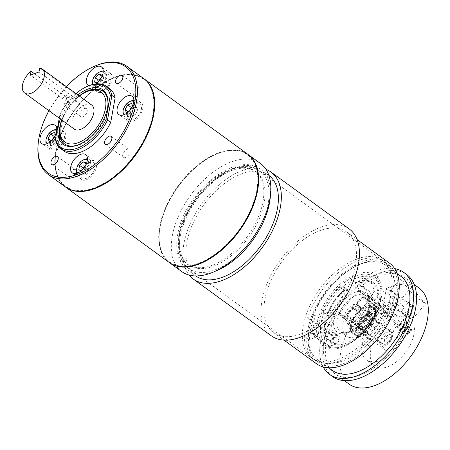 <?xml version="1.0" encoding="UTF-8"?>
<svg xmlns="http://www.w3.org/2000/svg" width="450" height="450" viewBox="0 0 450 450"><rect width="100%" height="100%" fill="white"/><g stroke="black" fill="none" stroke-linecap="round" stroke-linejoin="round"><path stroke-width="0.34" stroke-dasharray="2.25 1.69" d="M363.977 285.069A4.151 2.346 -54 0 0 363.583 286.318A4.151 2.346 -54 0 0 364.168 288.534A4.151 2.346 -54 0 0 364.663 288.759A27.551 15.547 126 0 1 367.931 290.256A27.551 15.547 126 0 1 372.127 298.434A4.151 2.346 -54 0 0 372.763 299.666A4.151 2.346 -54 0 0 375.12 299.509L375.204 299.458A4.151 2.346 -54 0 0 378.366 294.142A35.966 20.301 -54 0 0 372.887 283.449A35.966 20.301 -54 0 0 368.606 281.498A4.151 2.346 -54 0 0 364.022 284.968L359.443 281.773A4.151 2.346 -54 0 0 359.049 283.022A4.151 2.346 -54 0 0 359.634 285.238A4.151 2.346 -54 0 0 360.129 285.463A27.551 15.547 126 0 1 363.397 286.954A27.551 15.547 126 0 1 367.594 295.138A4.151 2.346 -54 0 0 368.229 296.37A4.151 2.346 -54 0 0 370.586 296.207L370.671 296.162A4.151 2.346 -54 0 0 373.826 290.841A35.966 20.301 -54 0 0 368.348 280.148A35.966 20.301 -54 0 0 364.072 278.196A4.151 2.346 -54 0 0 359.488 281.672L359.443 281.773M357.368 329.316A4.151 2.346 -54 0 0 355.191 332.983A4.151 2.346 -54 0 0 355.157 334.091L355.174 334.17A4.151 2.346 -54 0 0 355.787 335.278A4.151 2.346 -54 0 0 359.077 334.451A35.966 20.301 -54 0 0 375.131 312.092A4.151 2.346 -54 0 0 374.873 308.784A4.151 2.346 -54 0 0 373.567 308.554L373.489 308.565A4.151 2.346 -54 0 0 369.652 312.204A27.551 15.547 126 0 1 357.368 329.316L352.834 326.019A4.151 2.346 -54 0 0 350.651 329.687A4.151 2.346 -54 0 0 350.623 330.795L350.634 330.874A4.151 2.346 -54 0 0 351.253 331.982A4.151 2.346 -54 0 0 354.544 331.155A35.966 20.301 -54 0 0 370.598 308.796A4.151 2.346 -54 0 0 370.339 305.488A4.151 2.346 -54 0 0 369.034 305.252L368.955 305.269A4.151 2.346 -54 0 0 365.119 308.908A27.551 15.547 126 0 1 352.834 326.019M327.999 314.061A4.151 2.346 126 0 1 328.326 312.975A35.966 20.301 126 0 1 344.379 290.616A4.151 2.346 126 0 1 347.67 289.789A4.151 2.346 126 0 1 348.289 290.897L348.3 290.97A4.151 2.346 126 0 1 346.089 295.751A27.551 15.547 -54 0 0 333.804 312.863A4.151 2.346 126 0 1 329.968 316.502L329.889 316.513A4.151 2.346 126 0 1 328.584 316.282A4.151 2.346 126 0 1 327.999 314.061M323.46 310.764A4.151 2.346 126 0 1 323.786 309.673A35.966 20.301 126 0 1 339.846 287.314A4.151 2.346 126 0 1 343.136 286.487A4.151 2.346 126 0 1 343.749 287.595L343.766 287.674A4.151 2.346 126 0 1 341.556 292.449A27.551 15.547 -54 0 0 329.271 309.561A4.151 2.346 126 0 1 325.434 313.2L325.356 313.217A4.151 2.346 126 0 1 324.051 312.981A4.151 2.346 126 0 1 323.46 310.764M78.047 172.851A7.926 4.472 -54 0 0 84.009 171.287A7.926 4.472 -54 0 0 88.318 164.154A7.926 4.472 -54 0 0 87.362 160.048M76.551 170.488A9.433 5.327 126 0 1 76.663 169.65A9.433 5.327 126 0 1 84.651 159.351M87.441 158.833A9.433 5.327 126 0 1 89.094 159.429A9.433 5.327 126 0 1 90.427 164.469A9.433 5.327 126 0 1 85.14 173.093A9.433 5.327 126 0 1 77.996 174.69A9.433 5.327 126 0 1 76.916 173.301M124.476 114.497A7.926 4.472 -54 0 0 130.438 112.927A7.926 4.472 -54 0 0 134.747 105.795A7.926 4.472 -54 0 0 133.791 101.689M122.979 112.134A9.433 5.327 126 0 1 123.092 111.296A9.433 5.327 126 0 1 131.079 100.997M133.869 100.474A9.433 5.327 126 0 1 135.523 101.076A9.433 5.327 126 0 1 136.856 106.116A9.433 5.327 126 0 1 131.569 114.739A9.433 5.327 126 0 1 124.425 116.336A9.433 5.327 126 0 1 123.345 114.947M93.049 84.409A7.926 4.472 -54 0 0 99.101 84.122A7.926 4.472 -54 0 0 104.102 76.449A7.926 4.472 -54 0 0 103.146 72.343M92.334 82.783A9.433 5.327 126 0 1 92.447 81.945A9.433 5.327 126 0 1 100.434 71.646M103.224 71.128A9.433 5.327 126 0 1 104.878 71.73A9.433 5.327 126 0 1 106.211 76.77A9.433 5.327 126 0 1 100.924 85.393A9.433 5.327 126 0 1 93.78 86.985A9.433 5.327 126 0 1 92.396 84.572M94.961 167.771A9.433 5.327 -54 0 0 93.634 162.731A9.433 5.327 -54 0 0 86.49 164.329A9.433 5.327 -54 0 0 81.203 172.952A9.433 5.327 -54 0 0 82.53 177.992A9.433 5.327 -54 0 0 89.674 176.394A9.433 5.327 -54 0 0 94.961 167.771M141.39 109.412A9.433 5.327 -54 0 0 140.062 104.372A9.433 5.327 -54 0 0 132.913 105.969A9.433 5.327 -54 0 0 127.626 114.593A9.433 5.327 -54 0 0 128.959 119.633A9.433 5.327 -54 0 0 136.102 118.035A9.433 5.327 -54 0 0 141.39 109.412M110.745 80.066A9.433 5.327 -54 0 0 109.412 75.026A9.433 5.327 -54 0 0 102.268 76.624A9.433 5.327 -54 0 0 96.981 85.247A9.433 5.327 -54 0 0 98.314 90.287A9.433 5.327 -54 0 0 105.457 88.689A9.433 5.327 -54 0 0 110.745 80.066M79.824 173.469A11.323 6.39 -54 0 0 81.422 179.516A11.323 6.39 -54 0 0 89.994 177.598A11.323 6.39 -54 0 0 96.339 167.254A11.323 6.39 -54 0 0 94.742 161.207A11.323 6.39 -54 0 0 86.169 163.119A11.323 6.39 -54 0 0 79.824 173.469M126.253 115.11A11.323 6.39 -54 0 0 127.851 121.163A11.323 6.39 -54 0 0 136.423 119.244A11.323 6.39 -54 0 0 142.768 108.894A11.323 6.39 -54 0 0 141.171 102.847A11.323 6.39 -54 0 0 132.598 104.766A11.323 6.39 -54 0 0 126.253 115.11M89.01 85.686A11.323 6.39 -54 0 0 95.901 83.919M95.603 85.764A11.323 6.39 -54 0 0 97.2 91.811A11.323 6.39 -54 0 0 105.778 89.893A11.323 6.39 -54 0 0 112.123 79.549A11.323 6.39 -54 0 0 110.52 73.502A11.323 6.39 -54 0 0 101.948 75.414A11.323 6.39 -54 0 0 95.603 85.764M69.064 175.005A4.905 2.768 -54 0 0 69.761 177.621A4.905 2.768 -54 0 0 73.474 176.794A4.905 2.768 -54 0 0 76.219 172.311A4.905 2.768 -54 0 0 75.527 169.689A4.905 2.768 -54 0 0 71.814 170.522A4.905 2.768 -54 0 0 69.064 175.005M122.709 154.811A4.905 2.768 -54 0 0 123.401 157.433A4.905 2.768 -54 0 0 127.114 156.6A4.905 2.768 -54 0 0 129.859 152.123A4.905 2.768 -54 0 0 129.167 149.501A4.905 2.768 -54 0 0 125.454 150.334A4.905 2.768 -54 0 0 122.709 154.811M133.689 93.774A4.905 2.768 -54 0 0 134.381 96.396A4.905 2.768 -54 0 0 138.094 95.563A4.905 2.768 -54 0 0 140.844 91.08A4.905 2.768 -54 0 0 140.153 88.464A4.905 2.768 -54 0 0 136.44 89.291A4.905 2.768 -54 0 0 133.689 93.774M47.402 143.505A7.926 4.472 -54 0 0 53.364 141.941A7.926 4.472 -54 0 0 57.673 134.803A7.926 4.472 -54 0 0 56.717 130.703M45.906 141.142A9.433 5.327 126 0 1 46.018 140.304A9.433 5.327 126 0 1 54.006 130.005M56.796 129.482A9.433 5.327 126 0 1 58.449 130.084A9.433 5.327 126 0 1 59.782 135.124A9.433 5.327 126 0 1 54.495 143.747A9.433 5.327 126 0 1 47.351 145.344A9.433 5.327 126 0 1 46.271 143.955M64.316 138.42A9.433 5.327 -54 0 0 62.983 133.38A9.433 5.327 -54 0 0 55.839 134.977A9.433 5.327 -54 0 0 50.552 143.601A9.433 5.327 -54 0 0 51.885 148.641A9.433 5.327 -54 0 0 59.029 147.043A9.433 5.327 -54 0 0 64.316 138.42M49.174 144.118A11.323 6.39 -54 0 0 50.777 150.171A11.323 6.39 -54 0 0 59.349 148.252A11.323 6.39 -54 0 0 65.694 137.903A11.323 6.39 -54 0 0 64.097 131.856A11.323 6.39 -54 0 0 55.519 133.774A11.323 6.39 -54 0 0 49.174 144.118M61.993 100.834A4.905 2.768 -54 0 0 62.691 103.449A4.905 2.768 -54 0 0 66.403 102.623A4.905 2.768 -54 0 0 69.148 98.139A4.905 2.768 -54 0 0 68.456 95.518A4.905 2.768 -54 0 0 64.744 96.351A4.905 2.768 -54 0 0 61.993 100.834M80.049 113.962A4.905 2.768 -54 0 0 80.741 116.584A4.905 2.768 -54 0 0 84.454 115.751A4.905 2.768 -54 0 0 87.204 111.274A4.905 2.768 -54 0 0 86.507 108.653A4.905 2.768 -54 0 0 82.794 109.479A4.905 2.768 -54 0 0 80.049 113.962M395.595 306.917L394.605 306.197A60.272 34.014 -54 0 0 396.951 296.904A60.272 34.014 -54 0 0 397.851 288.152L394.071 285.407A60.272 34.014 126 0 0 384.66 261.962L388.44 264.707A60.272 34.014 -54 0 0 346.804 271.817A60.272 34.014 -54 0 0 311.372 320.704L307.592 317.953A60.272 34.014 126 0 1 343.024 269.066A60.272 34.014 126 0 1 384.66 261.962M358.988 323.707A7.324 4.134 126 0 1 363.088 317.014A7.324 4.134 126 0 1 368.634 315.776A7.324 4.134 126 0 1 369.664 319.686A7.324 4.134 126 0 1 365.563 326.379A7.324 4.134 126 0 1 360.017 327.617A7.324 4.134 126 0 1 358.988 323.707M371.228 320.214A8.078 4.556 126 0 1 366.699 327.594A8.078 4.556 126 0 1 360.585 328.961A8.078 4.556 126 0 1 359.443 324.647A8.078 4.556 126 0 1 363.971 317.267A8.078 4.556 126 0 1 370.086 315.9A8.078 4.556 126 0 1 371.228 320.214M370.215 319.478A8.078 4.556 126 0 1 365.692 326.863A8.078 4.556 126 0 1 359.578 328.23A8.078 4.556 126 0 1 358.436 323.916A8.078 4.556 126 0 1 362.959 316.53A8.078 4.556 126 0 1 369.079 315.163A8.078 4.556 126 0 1 370.215 319.478M358.318 325.069A9.613 5.428 126 0 1 366.772 314.449A9.613 5.428 126 0 1 372.347 319.787A9.613 5.428 126 0 1 363.898 330.412A9.613 5.428 126 0 1 358.318 325.069M79.329 96.03A30.859 17.415 -54 0 0 61.852 120.066M64.721 144.079A32.591 18.394 -54 0 0 64.924 144.225A32.591 18.394 -54 0 0 89.601 138.707A32.591 18.394 -54 0 0 107.865 108.922A32.591 18.394 -54 0 0 103.264 91.508A32.591 18.394 -54 0 0 103.061 91.367M87.913 91.237A32.591 18.394 -54 0 0 60.322 126.816A32.591 18.394 -54 0 0 59.934 129.707M79.431 144.388A32.591 18.394 -54 0 0 79.869 144.208A32.591 18.394 -54 0 0 107.466 108.63A32.591 18.394 -54 0 0 107.854 105.739A32.591 18.394 -54 0 0 107.888 105.261M66.42 86.642A65.728 37.097 -54 0 0 48.938 110.672M38.093 144.748A66.864 37.733 126 0 1 38.891 138.814A66.864 37.733 126 0 1 95.496 65.824M143.865 78.666A66.864 37.733 -54 0 0 93.24 89.983A66.864 37.733 -54 0 0 55.772 151.093A66.864 37.733 -54 0 0 65.211 186.812M152.865 114.547A66.257 37.395 -54 0 0 112.309 78.598A66.257 37.395 -54 0 0 56.211 150.93A66.257 37.395 -54 0 0 55.423 156.808A66.257 37.395 -54 0 0 97.296 186.66A66.257 37.395 -54 0 0 152.865 114.547M65.413 186.958A66.864 37.733 126 0 1 55.378 157.32A66.864 37.733 126 0 1 56.171 151.386A66.864 37.733 126 0 1 112.781 78.396A66.864 37.733 126 0 1 144.067 78.817M247.798 154.26A66.864 37.733 -54 0 0 197.167 165.578A66.864 37.733 -54 0 0 159.699 226.688A66.864 37.733 -54 0 0 169.138 262.406M256.798 190.142A66.257 37.395 -54 0 0 216.236 154.192A66.257 37.395 -54 0 0 160.144 226.524A66.257 37.395 -54 0 0 159.351 232.403A66.257 37.395 -54 0 0 201.223 262.254A66.257 37.395 -54 0 0 256.798 190.142M169.341 262.553A66.864 37.733 126 0 1 159.306 232.914A66.864 37.733 126 0 1 160.104 226.98A66.864 37.733 126 0 1 216.709 153.99A66.864 37.733 126 0 1 248.001 154.406M260.398 163.423A66.864 37.733 -54 0 0 209.768 174.741A66.864 37.733 -54 0 0 172.299 235.851A66.864 37.733 -54 0 0 181.738 271.569M268.875 175.41A62.156 35.078 -54 0 0 268.684 175.269A62.156 35.078 -54 0 0 221.619 185.794A62.156 35.078 -54 0 0 186.784 242.601A62.156 35.078 -54 0 0 195.559 275.805A62.156 35.078 -54 0 0 195.75 275.94M262.963 201.729A57.443 32.417 -54 0 0 229.646 169.824A57.443 32.417 -54 0 0 179.173 233.263A57.443 32.417 -54 0 0 212.49 265.168A57.443 32.417 -54 0 0 262.963 201.729M349.121 228.876A66.116 37.316 -54 0 0 299.053 240.069A66.116 37.316 -54 0 0 262.001 300.499A66.116 37.316 -54 0 0 271.339 335.818M265.961 169.346A66.116 37.316 -54 0 0 217.322 186.396A66.116 37.316 -54 0 0 183.898 243.686A66.116 37.316 -54 0 0 189.09 275.04M355.567 265.286A62.156 35.078 -54 0 0 346.793 232.082A62.156 35.078 -54 0 0 299.723 242.601A62.156 35.078 -54 0 0 264.892 299.413A62.156 35.078 -54 0 0 273.668 332.618A62.156 35.078 -54 0 0 320.732 322.093A62.156 35.078 -54 0 0 355.567 265.286M389.548 263.183A62.156 35.078 -54 0 0 342.484 273.707A62.156 35.078 -54 0 0 307.654 330.514A62.156 35.078 -54 0 0 316.429 363.718M325.142 329.94A4.151 2.346 126 0 1 328.252 325.609L328.337 325.558A4.151 2.346 126 0 1 330.694 325.395A4.151 2.346 126 0 1 331.329 326.632A27.551 15.547 -54 0 0 335.526 334.811A27.551 15.547 -54 0 0 338.794 336.308A4.151 2.346 126 0 1 339.289 336.532A4.151 2.346 126 0 1 339.48 339.998L339.435 340.093A4.151 2.346 126 0 1 334.851 343.569A35.966 20.301 126 0 1 330.576 341.618A35.966 20.301 126 0 1 325.097 330.924A4.151 2.346 126 0 1 325.142 329.94M320.608 326.644A4.151 2.346 126 0 1 323.719 322.307L323.803 322.262A4.151 2.346 126 0 1 326.16 322.099A4.151 2.346 126 0 1 326.79 323.331A27.551 15.547 -54 0 0 330.986 331.515A27.551 15.547 -54 0 0 334.26 333.006A4.151 2.346 126 0 1 334.749 333.231A4.151 2.346 126 0 1 334.941 336.696L334.896 336.797A4.151 2.346 126 0 1 330.317 340.273A35.966 20.301 126 0 1 326.036 338.321A35.966 20.301 126 0 1 320.558 327.628A4.151 2.346 126 0 1 320.608 326.644M391.157 292.691A60.272 34.014 126 0 1 357.379 347.771A60.272 34.014 126 0 1 311.743 357.975A60.272 34.014 126 0 1 303.233 325.777A60.272 34.014 126 0 1 337.011 270.697A60.272 34.014 126 0 1 382.646 260.494A60.272 34.014 126 0 1 391.157 292.691M91.676 105.008A14.856 8.387 -54 0 0 80.421 107.522A14.856 8.387 -54 0 0 72.096 121.106A14.856 8.387 -54 0 0 74.194 129.043M39.707 68.017L75.414 93.988L77.034 96.097L73.086 98.061L66.746 97.256L34.335 73.676M395.865 307.114L388.159 310.016L391.404 291.971L399.111 289.069L397.851 288.152A60.272 34.014 -54 0 0 388.44 264.707M399.111 289.069A60.272 34.014 126 0 1 398.993 291.679M394.178 293.67L395.28 293.259L393.092 305.409L391.989 305.826L394.178 293.67L409.798 305.032L411.362 309.004L412.464 308.593L411.176 315.731L410.079 316.147L411.362 309.004M388.159 310.016L383.119 306.349L390.825 303.446A60.272 34.014 126 0 1 355.393 352.333A60.272 34.014 126 0 1 313.757 359.443A60.272 34.014 126 0 1 304.346 335.998L312.053 333.096L315.298 315.051L307.592 317.953M383.119 306.349L386.364 288.304L394.071 285.407M312.632 321.621A60.272 34.014 -54 0 0 309.386 339.66L317.093 336.757L320.338 318.718L312.632 321.621L311.372 320.704A60.272 34.014 -54 0 0 308.126 338.743A60.272 34.014 -54 0 0 317.537 362.188A60.272 34.014 -54 0 0 359.173 355.084A60.272 34.014 -54 0 0 394.605 306.197L390.825 303.446M309.386 339.66L304.346 335.998M77.856 94.961A33.727 19.035 -54 0 0 60.379 118.991M75.96 93.578A37.502 21.161 -54 0 0 59.934 114.362L59.248 118.17M109.626 88.672A38.633 21.802 -54 0 0 63.113 117.371L59.901 115.031A38.633 21.802 126 0 1 88.217 86.006M63.113 117.371L58.674 142.031A38.633 21.802 -54 0 0 64.181 151.155M58.674 142.031L55.462 139.697L59.934 114.362M79.189 95.929A32.591 18.394 -54 0 0 61.712 119.959M391.404 291.971L386.364 288.304M410.079 316.147L407.61 317.188L391.989 305.826M412.464 308.593L410.901 304.622L395.28 293.259M410.901 304.622L409.798 305.032M407.61 317.188L408.713 316.772L393.092 305.409M408.713 316.772L411.176 315.731M320.338 318.718L315.298 315.051M317.093 336.757L312.053 333.096M314.319 335.059L316.507 322.903L315.405 323.319L313.217 335.475L314.319 335.059L329.94 346.421L332.409 345.381L333.692 338.237L332.128 334.266L316.507 322.903M332.128 334.266L331.026 334.682L332.589 338.653L331.307 345.797L328.838 346.838L313.217 335.475M328.838 346.838L329.94 346.421M331.026 334.682L315.405 323.319M332.589 338.653L333.692 338.237M332.409 345.381L331.307 345.797M51.261 140.782L53.145 140.074L55.772 135.523L55.491 134.831M60.806 139.185L59.557 136.097L55.682 137.554L53.055 142.104L54.304 145.198L58.179 143.736L60.806 139.185L55.772 135.523M58.179 143.736L53.145 140.074M54.304 145.198L49.264 141.531M53.055 142.104L51.244 140.788M55.682 137.554L54.506 136.699M59.557 136.097L54.517 132.429M97.149 82.918L97.526 83.036L101.278 79.566L101.784 76.759M128.334 111.774L130.219 111.066L132.846 106.515L132.564 105.823M81.371 170.623L81.742 170.741L85.5 167.271L86.006 164.464M102.566 86.704L106.318 83.233L107.111 78.817L104.153 77.878L100.395 81.349L99.602 85.759L102.566 86.704L97.526 83.036M99.602 85.759L94.562 82.097M100.395 81.349L99.366 80.595M104.153 77.878L101.88 76.224M107.111 78.817L102.077 75.156M106.318 83.233L101.278 79.566M130.129 113.096L131.377 116.19L135.259 114.728L137.886 110.177L136.631 107.089L132.756 108.546L130.129 113.096L128.317 111.78M132.756 108.546L131.58 107.691M136.631 107.089L131.591 103.421M137.886 110.177L132.846 106.515M135.259 114.728L130.219 111.066M131.377 116.19L126.343 112.522M88.374 165.583L84.617 169.054L83.824 173.464L86.782 174.409L90.54 170.938L91.333 166.523L88.374 165.583L86.102 163.929M91.333 166.523L86.293 162.861M90.54 170.938L85.5 167.271M86.782 174.409L81.742 170.741M83.824 173.464L78.784 169.802M84.617 169.054L83.582 168.3M39.004 71.921L74.711 97.892A5.946 3.195 10.2 0 1 76.23 100.575A5.946 3.195 10.2 0 1 72.242 102.825A5.946 3.195 10.2 0 1 66.043 101.154L30.336 75.184M368.859 334.907L356.265 325.744L362.329 318.594L374.929 327.757L368.859 334.907L365.524 331.037A4.719 2.661 126 0 1 366.789 325.406A4.719 2.661 126 0 1 371.334 323.646A4.719 2.661 126 0 1 371.593 323.887A4.719 2.661 126 0 1 370.327 329.512A4.719 2.661 126 0 1 365.782 331.279A4.719 2.661 126 0 1 365.524 331.037L359.944 324.557L347.344 315.394L353.413 308.239L366.007 317.402L359.679 325.164L366.716 316.868L353.109 306.973L346.072 315.27L359.679 325.164M389.199 343.243A4.719 2.661 126 0 1 384.654 345.004A4.719 2.661 126 0 1 385.661 339.131A4.719 2.661 126 0 1 390.206 337.371A4.719 2.661 126 0 1 389.199 343.243M378.382 323.685L365.782 314.522L371.852 307.367L384.452 316.53L378.382 323.685L375.047 319.815A4.719 2.661 126 0 1 376.312 314.184A4.719 2.661 126 0 1 380.858 312.424A4.719 2.661 126 0 1 381.116 312.66A4.719 2.661 126 0 1 379.851 318.291A4.719 2.661 126 0 1 375.306 320.051A4.719 2.661 126 0 1 375.047 319.815L369.461 313.329L356.867 304.166L362.936 297.017L375.531 306.18L369.197 313.942L376.239 305.646L362.632 295.751L355.596 304.048L369.197 313.942M398.723 332.016A4.719 2.661 126 0 1 394.178 333.776A4.719 2.661 126 0 1 395.184 327.909A4.719 2.661 126 0 1 399.729 326.149A4.719 2.661 126 0 1 398.723 332.016M348.188 308.424A9.433 5.327 -54 0 0 346.179 320.164A9.433 5.327 -54 0 0 355.269 316.642A9.433 5.327 -54 0 0 357.277 304.903A9.433 5.327 -54 0 0 348.188 308.424M350.707 310.258A9.433 5.327 -54 0 0 348.699 321.998A9.433 5.327 -54 0 0 357.789 318.476A9.433 5.327 -54 0 0 359.798 306.737A9.433 5.327 -54 0 0 350.707 310.258M384.823 302.108L397.789 317.154A29.627 16.718 126 0 1 409.793 318.133A29.627 16.718 126 0 1 403.481 354.994A29.627 16.718 126 0 1 374.94 366.053A29.627 16.718 126 0 1 371.093 348.621L362.773 342.574L349.813 327.527L358.127 333.574A59.439 33.547 126 0 1 370.074 316.209A59.439 33.547 126 0 1 384.823 302.108L376.509 296.061A59.439 33.547 126 0 1 419.017 287.977M376.509 296.061L389.475 311.108A29.627 16.718 126 0 1 401.479 312.086A29.627 16.718 126 0 1 395.168 348.947A29.627 16.718 126 0 1 366.626 360.006A29.627 16.718 126 0 1 362.773 342.574M332.55 376.56A63.062 35.589 126 0 1 345.988 298.103A63.062 35.589 126 0 1 406.738 274.562M323.19 366.924A63.062 35.589 126 0 1 342.962 295.903A63.062 35.589 126 0 1 394.684 268.627M332.387 370.429A58.196 32.844 126 0 1 344.79 298.024A58.196 32.844 126 0 1 400.849 276.3M329.901 287.196A58.196 32.844 126 0 1 385.959 265.472A58.196 32.844 126 0 1 373.556 337.871A58.196 32.844 126 0 1 317.498 359.595A58.196 32.844 126 0 1 329.901 287.196M367.554 314.376A59.439 33.547 126 0 1 378.411 303.418L358.206 288.726A59.439 33.547 126 0 1 404.606 277.493A59.439 33.547 126 0 1 391.939 351.444A59.439 33.547 126 0 1 334.676 373.635A59.439 33.547 126 0 1 338.062 312.469L358.267 327.167A59.439 33.547 126 0 1 367.554 314.376M374.929 327.757L366.007 317.402L366.716 316.868M384.452 316.53L375.531 306.18L376.239 305.646M348.48 324.562L368.623 300.819L388.834 315.512L388.468 315.945L378.844 304.768L359.426 327.656L369.051 338.827L368.685 339.261L348.48 324.562L338.062 312.469M368.623 300.819L358.206 288.726M367.965 301.337L348.919 323.786L339.514 312.868L358.56 290.419L367.965 301.337L405.253 328.461L386.207 350.904L348.919 323.786M349.093 384.114A59.439 33.547 126 0 1 349.813 327.527M381.358 306.602L390.988 317.773L371.571 340.661L361.946 329.49L381.358 306.602L378.844 304.768M402.654 320.012L403.543 321.041L404.1 319.871L403.734 319.86L403.762 319.213L404.016 319.399L402.907 320.197L403.791 321.227L404.353 320.051L403.988 320.04L404.055 319.433L403.065 319.528L402.654 320.012L402.907 320.197M404.1 319.871L403.734 319.86L404.1 319.871M401.552 321.463L402.058 321.345L401.552 321.463M400.185 322.926L401.096 323.978L400.849 323.376L401.4 323.032L401.49 322.161L401.023 321.941L401.299 322.965L400.185 322.926L401.096 323.978M401.344 324.163L401.096 323.556L401.653 323.213L401.743 322.346L401.276 322.121L401.709 322.667L401.001 323.398L400.32 322.762M400.157 325.08L400.635 324.084L400.061 324.984L399.015 325.339L399.319 324.101L400.078 323.438L398.762 324.917L399.212 325.761L398.886 325.507L400.41 325.26L400.888 324.27L400.635 324.084M400.888 324.27L400.314 325.17L399.324 325.581L399.015 325.339L399.268 325.524L399.572 324.287L399.319 324.101M396.832 327.358L398.391 327.167L397.862 326.143L397.344 326.272L397.553 326.509L396.832 327.358L398.644 327.347L397.733 326.295L397.086 327.538M404.139 324.467L404.646 324.354L404.139 324.467M402.778 325.929L403.684 326.987L403.436 326.379L403.993 326.036L404.077 325.17L403.746 324.782L403.886 325.974L402.778 325.929L403.684 326.987M403.937 327.167L403.689 326.565L404.241 326.222L404.331 325.35L403.864 325.131L404.297 325.671L403.594 326.402L402.913 325.772M402.75 328.084L403.228 327.088L402.649 327.988L401.603 328.348L401.912 327.111L402.666 326.441L401.349 327.921L401.799 328.764L401.473 328.511L403.003 328.269L403.228 327.088M403.476 327.274L402.902 328.174L401.912 328.584L401.603 328.348L401.856 328.528L401.912 327.111M400.545 330.469L399.954 330.846L400.635 330.576L400.849 329.788L400.489 329.788L400.466 329.175L400.764 329.4L399.701 329.501L399.454 330.401L400.365 329.366L400.089 330.137L400.714 329.951L400.798 330.654L400.089 330.688M400.343 330.868L400.888 330.761L401.096 329.974L400.579 329.507M400.826 329.687L400.764 329.4L399.954 329.687L399.707 330.587L400.618 329.552L400.343 329.344L400.618 329.552L400.337 330.317L400.089 330.137M400.337 330.317L400.944 330.114L400.691 329.934L400.798 330.654M407.548 326.363L407.076 326.919L407.959 327.949L408.718 326.981L408.668 325.873L409.005 326.137L407.329 327.105L408.212 328.129L408.971 327.161L409.005 326.137L407.796 326.548M371.093 348.621L358.127 333.574M405.422 336.786L405.883 336.454L405 335.424L405.602 336.786M406.806 333.293L407.048 335.076L407.002 333.501L408.353 333.54L406.806 333.293L407.048 335.076M409.387 332.376L409.86 331.38L409.286 332.28L408.24 332.64L408.549 331.402L409.303 330.733L407.987 332.213L408.437 333.056L408.111 332.803L409.641 332.561L410.113 331.566L409.86 331.38M410.113 331.566L409.539 332.466L408.549 332.876L408.24 332.64L408.493 332.82L408.549 331.402M411.098 330.362L411.576 329.366L410.996 330.266L409.95 330.621L410.259 329.383L411.013 328.714L409.697 330.193L410.147 331.043L409.821 330.789L411.351 330.542L411.829 329.546L411.576 329.366M411.829 329.546L411.249 330.446L410.265 330.857L409.95 330.621L410.203 330.806L410.259 329.383M403.166 333.433L402.474 333.776L402.772 333.996L402.474 333.776L403.267 333.534L403.419 332.646L402.221 332.854L402.834 331.914L401.805 333.129L403.318 332.837L403.419 333.619L402.615 333.613L402.728 333.956L403.521 333.714L403.267 333.534M403.521 333.714L403.712 332.871L402.474 333.039L403.088 332.1L402.058 333.315L403.318 332.837L403.419 333.619M405.338 331.093L405.844 330.086L405.242 330.992L404.196 331.358L404.539 330.069L405.411 329.676L405 330.379L405.551 329.535L405.894 329.805L404.438 329.979L403.942 330.947L404.381 331.762L404.055 331.515L405.591 331.273L406.097 330.272L405.844 330.086M406.097 330.272L405.495 331.172L404.499 331.588L404.196 331.358L404.449 331.543L404.792 330.255L404.539 330.069M405.658 328.59L406.406 329.782L406.738 327.757L407.571 328.404L406.688 327.375L406.35 329.4L405.517 328.753M407.002 323.494L406.569 321.463L405.793 323.038L405.129 323.156L406.986 323.522L406.822 321.643L406.733 322.414L405.382 323.342L406.986 323.522M411.317 287.347L425.475 303.784L413.342 318.082L399.184 301.652L411.317 287.347L400.134 279.214L414.287 295.644L425.475 303.784M397.789 317.154L389.475 311.108M414.287 295.644L402.154 309.949L387.996 293.518L400.134 279.214M387.996 293.518L399.184 301.652M402.154 309.949L413.342 318.082M405.855 336.966L406.136 336.639L405.248 335.61L405.658 336.51M407.301 335.261L407.256 333.686L408.606 333.726L406.828 333.27M408.797 331.582L409.556 330.919L408.707 331.481L408.364 332.989L409.641 332.561M410.512 329.569L411.266 328.899L410.423 329.462L410.074 330.969L411.351 330.542M403.014 333.045L403.571 333.022L403.014 333.045M404.792 330.255L405.664 329.861L405.253 330.559L405.894 329.805L404.685 330.165L404.308 331.695L405.591 331.273M405.771 328.939L406.659 329.963L406.991 327.938L407.824 328.59L406.941 327.561L406.603 329.58L406.35 329.4M406.603 329.58L405.906 328.776M407.554 327.049L408.184 326.357L408.87 326.295L408.257 327.864L407.301 326.863L407.931 326.171L408.617 326.115L408.004 327.679L407.301 326.863M401.096 329.974L400.742 329.968L401.096 329.974M402.159 327.291L402.919 326.621L402.075 327.184L401.726 328.697L403.003 328.269M406.822 323.308L406.209 323.241L406.749 322.599L406.822 323.308L405.956 323.055L406.496 322.419L406.569 323.128M397.44 327.33L397.896 326.796L398.278 327.246L397.187 327.144L397.642 326.616L398.025 327.06L397.187 327.144M399.572 324.287L400.331 323.618L399.482 324.18L399.133 325.693L400.41 325.26M403.836 320.957L403.554 320.631L404.213 320.209L403.836 320.957L403.391 320.338L403.959 320.029L403.588 320.777M403.464 320.524L403.132 320.141L403.92 319.596L403.464 320.524L403.076 319.731L403.667 319.41L403.211 320.338M388.468 315.945L390.988 317.773M359.426 327.656L361.946 329.49M369.051 338.827L371.571 340.661M368.685 339.261L358.267 327.167M388.834 315.512L378.411 303.418M339.514 312.868L363.78 330.519L382.826 308.07L398.177 320.243L405.253 328.461M382.826 308.07L358.56 290.419M363.78 330.519L379.131 342.692L398.177 320.243M386.207 350.904L379.131 342.692M371.852 307.367L362.936 297.017L362.632 295.751M365.782 314.522L356.867 304.166L355.596 304.048M362.329 318.594L353.413 308.239L353.109 306.973M356.265 325.744L347.344 315.394L346.072 315.27M391.776 335.767A7.324 4.134 -54 0 0 390.741 331.858A7.324 4.134 -54 0 0 385.2 333.096A7.324 4.134 -54 0 0 381.094 339.789A7.324 4.134 -54 0 0 382.129 343.699A7.324 4.134 -54 0 0 387.675 342.461A7.324 4.134 -54 0 0 391.776 335.767M384.39 340.284A4.961 2.801 126 0 1 388.749 334.806A4.961 2.801 126 0 1 391.629 337.562A4.961 2.801 126 0 1 387.27 343.041A4.961 2.801 126 0 1 384.39 340.284M323.786 309.673L328.326 312.975M375.446 311.951A22.151 12.504 -54 0 0 372.319 300.116A22.151 12.504 -54 0 0 355.545 303.868A22.151 12.504 -54 0 0 343.131 324.113A22.151 12.504 -54 0 0 346.258 335.947A22.151 12.504 -54 0 0 363.032 332.196A22.151 12.504 -54 0 0 375.446 311.951M350.511 325.226A16.869 9.523 126 0 1 365.332 306.596A16.869 9.523 126 0 1 375.12 315.968A16.869 9.523 126 0 1 360.298 334.598A16.869 9.523 126 0 1 350.511 325.226M333.917 319.236A24.418 13.781 -54 0 0 348.081 332.798A24.418 13.781 -54 0 0 369.54 305.831A24.418 13.781 -54 0 0 355.376 292.269A24.418 13.781 -54 0 0 333.917 319.236M369.399 307.553A22.151 12.504 126 0 1 356.985 327.797A22.151 12.504 126 0 1 340.211 331.549A22.151 12.504 126 0 1 337.084 319.714A22.151 12.504 126 0 1 349.498 299.469A22.151 12.504 126 0 1 366.272 295.718A22.151 12.504 126 0 1 369.399 307.553M350.589 325.198A16.757 9.461 -54 0 0 360.309 334.507A16.757 9.461 -54 0 0 375.041 315.996A16.757 9.461 -54 0 0 365.316 306.686A16.757 9.461 -54 0 0 350.589 325.198M374.417 316.451A15.626 8.82 126 0 1 360.681 333.714A15.626 8.82 126 0 1 351.619 325.035A15.626 8.82 126 0 1 365.349 307.772A15.626 8.82 126 0 1 374.417 316.451M317.256 322.729A43.813 24.727 -54 0 0 342.669 347.062A43.813 24.727 -54 0 0 381.161 298.676A43.813 24.727 -54 0 0 355.753 274.337A43.813 24.727 -54 0 0 317.256 322.729M380.441 299.436A42.21 23.822 126 0 1 344.706 345.516A42.21 23.822 126 0 1 318.864 322.611A42.21 23.822 126 0 1 354.268 276.671A42.21 23.822 126 0 1 380.942 295.689A42.21 23.822 126 0 1 380.441 299.436M380.34 300.623A40.646 22.939 -54 0 0 380.829 297.017A40.646 22.939 -54 0 0 355.14 278.707A40.646 22.939 -54 0 0 321.047 322.942A40.646 22.939 -54 0 0 345.932 344.998A40.646 22.939 -54 0 0 380.34 300.623M324.804 322.667A36.911 20.829 126 0 1 357.238 281.897A36.911 20.829 126 0 1 378.652 302.4A36.911 20.829 126 0 1 346.219 343.17A36.911 20.829 126 0 1 324.804 322.667M214.993 271.35A62.156 35.078 126 0 1 187.656 270.056A62.156 35.078 126 0 1 178.881 236.852A62.156 35.078 126 0 1 213.711 180.039A62.156 35.078 126 0 1 260.775 169.521A62.156 35.078 126 0 1 270.433 195.131M323.719 322.307L328.252 325.609M268.178 203.243A60.272 34.014 126 0 1 234.399 258.322A60.272 34.014 126 0 1 188.764 268.526A60.272 34.014 126 0 1 180.253 236.334A60.272 34.014 126 0 1 214.031 181.249A60.272 34.014 126 0 1 259.667 171.045A60.272 34.014 126 0 1 268.178 203.243M180.428 234.18A57.443 32.417 -54 0 0 213.75 266.085A57.443 32.417 -54 0 0 264.223 202.646A57.443 32.417 -54 0 0 230.906 170.741A57.443 32.417 -54 0 0 180.428 234.18M330.317 340.273L334.851 343.569M334.896 336.797L339.435 340.093M334.941 336.696L339.48 339.998M334.26 333.006L338.794 336.308M326.79 323.331L331.329 326.632M323.803 322.262L328.337 325.558M320.558 327.628L325.097 330.924M325.356 313.217L329.889 316.513M325.434 313.2L329.968 316.502M329.271 309.561L333.804 312.863M341.556 292.449L346.089 295.751M343.766 287.674L348.3 290.97M343.749 287.595L348.289 290.897M339.846 287.314L344.379 290.616M350.634 330.874L355.174 334.17M354.544 331.155L359.077 334.451M370.598 308.796L375.131 312.092M369.034 305.252L373.567 308.554M368.955 305.269L373.489 308.565M365.119 308.908L369.652 312.204M350.623 330.795L355.157 334.091M370.671 296.162L375.204 299.458M373.826 290.841L378.366 294.142M364.072 278.196L368.606 281.498M359.488 281.672L364.022 284.968M360.129 285.463L364.663 288.759M367.594 295.138L372.127 298.434M370.586 296.207L375.12 299.509M75.414 93.988L74.711 97.892M66.746 97.256L66.043 101.154M368.634 315.776L390.741 331.858C392.001 332.499 392.546 334.159 392.377 336.831C391.331 340.374 388.524 346.106 382.129 343.699L360.017 327.617M89.094 159.429L93.634 162.731M135.523 101.076L140.062 104.372M104.878 71.73L109.412 75.026M81.422 179.516L72.354 172.918M127.851 121.163L118.778 114.564M97.2 91.811L88.133 85.213M69.761 177.621L51.705 164.492M123.401 157.433L105.345 144.304M134.381 96.396L116.331 83.261M58.449 130.084L62.983 133.38M50.777 150.171L41.704 143.572M80.741 116.584L62.691 103.449M359.578 328.23L360.585 328.961M372.319 300.116C376.11 302.608 377.601 307.344 376.791 314.336C374.462 328.613 357.171 343.811 346.258 335.947L340.211 331.549C342.883 332.961 346.404 334.71 356.468 327.043C363.077 321.064 367.194 314.229 368.82 306.529C369.72 297.27 367.273 296.854 366.272 295.718L372.319 300.116M380.447 299.374C377.646 317.261 360.529 339.3 344.706 345.516L345.932 344.998C361.777 338.569 377.387 318.386 380.323 300.769L380.447 299.374M64.924 144.225L64.519 143.933M79.869 144.208L78.981 144.585M112.309 78.598L112.781 78.396M216.236 154.192L216.709 153.99M195.559 275.805L187.656 270.056C184.427 267.683 181.896 264.611 180.067 260.843C176.648 253.496 175.849 244.789 177.677 234.72C183.763 193.832 235.558 149.513 260.775 169.521L268.684 175.269M346.793 232.082L357.081 239.563M382.646 260.494L259.667 171.045C236.481 151.987 185.293 195.143 179.533 235.052C176.901 250.296 179.977 261.456 188.764 268.526L311.743 357.975M334.749 333.231L339.289 336.532M330.986 331.515L335.526 334.811M326.16 322.099L330.694 325.395M326.036 338.321L330.576 341.618M313.757 359.443L317.537 362.188M273.668 332.618L283.956 340.099M159.351 232.403L159.306 232.914M55.423 156.808L55.378 157.32M107.854 105.739L107.933 104.777M103.264 91.508L102.864 91.215M369.079 315.163L370.086 315.9M86.507 108.653L68.456 95.518M64.097 131.856L55.024 125.258M47.351 145.344L51.885 148.641M140.153 88.464L122.096 75.33M129.167 149.501L111.116 136.373M75.527 169.689L57.476 156.561M110.52 73.502L101.453 66.904M141.171 102.847L132.097 96.249M94.742 161.207L85.669 154.609M93.78 86.985L98.314 90.287M124.425 116.336L128.959 119.633M77.996 174.69L82.53 177.992M324.051 312.981L328.584 316.282M343.136 286.487L347.67 289.789M351.253 331.982L355.787 335.278M370.339 305.488L374.873 308.784M368.348 280.148L372.887 283.449M359.634 285.238L364.168 288.534M363.397 286.954L367.931 290.256M368.229 296.37L372.763 299.666M77.034 96.097L76.23 100.575M365.782 331.279L384.654 345.004M375.306 320.051L394.178 333.776M348.699 321.998L346.179 320.164M374.94 366.053L366.626 360.006M397.187 273.639L385.959 265.472M414.219 284.484L404.606 277.493M344.295 380.627L334.676 373.635M328.725 367.762L317.498 359.595M409.793 318.133L401.479 312.086M359.798 306.737L357.277 304.903M380.858 312.424L399.729 326.149M371.334 323.646L390.206 337.371"/><path stroke-width="0.67" d="M87.362 160.048A7.926 4.472 -54 0 0 83.469 159.851A7.926 4.472 -54 0 0 76.759 168.502A7.926 4.472 -54 0 0 76.663 169.206A7.926 4.472 -54 0 0 78.047 172.851M83.469 159.851L84.651 159.351A9.433 5.327 126 0 1 87.441 158.833M133.791 101.689A7.926 4.472 -54 0 0 129.898 101.498A7.926 4.472 -54 0 0 123.188 110.149A7.926 4.472 -54 0 0 123.092 110.852A7.926 4.472 -54 0 0 124.476 114.497M129.898 101.498L131.079 100.997A9.433 5.327 126 0 1 133.869 100.474M103.146 72.343A7.926 4.472 -54 0 0 99.248 72.146A7.926 4.472 -54 0 0 92.537 80.797A7.926 4.472 -54 0 0 92.447 81.501A7.926 4.472 -54 0 0 93.049 84.409M99.248 72.146L100.434 71.646A9.433 5.327 126 0 1 103.224 71.128M70.751 166.871A11.323 6.39 -54 0 0 72.354 172.918A11.323 6.39 -54 0 0 80.927 171A11.323 6.39 -54 0 0 87.272 160.656A11.323 6.39 -54 0 0 85.669 154.609A11.323 6.39 -54 0 0 77.096 156.521A11.323 6.39 -54 0 0 70.751 166.871M117.18 108.517A11.323 6.39 -54 0 0 118.778 114.564A11.323 6.39 -54 0 0 127.356 112.646A11.323 6.39 -54 0 0 133.701 102.296A11.323 6.39 -54 0 0 132.097 96.249A11.323 6.39 -54 0 0 123.525 98.168A11.323 6.39 -54 0 0 117.18 108.517M95.901 83.919A11.323 6.39 -54 0 0 103.05 72.951A11.323 6.39 -54 0 0 101.453 66.904A11.323 6.39 -54 0 0 92.88 68.822A11.323 6.39 -54 0 0 86.535 79.166A11.323 6.39 -54 0 0 88.133 85.213A11.323 6.39 -54 0 0 89.01 85.686M51.013 161.871A4.905 2.768 -54 0 0 51.705 164.492A4.905 2.768 -54 0 0 55.417 163.659A4.905 2.768 -54 0 0 58.168 159.182A4.905 2.768 -54 0 0 57.476 156.561A4.905 2.768 -54 0 0 53.758 157.393A4.905 2.768 -54 0 0 51.013 161.871M104.653 141.683A4.905 2.768 -54 0 0 105.345 144.304A4.905 2.768 -54 0 0 109.063 143.471A4.905 2.768 -54 0 0 111.808 138.988A4.905 2.768 -54 0 0 111.116 136.373A4.905 2.768 -54 0 0 107.404 137.199A4.905 2.768 -54 0 0 104.653 141.683M115.639 80.64A4.905 2.768 -54 0 0 116.331 83.261A4.905 2.768 -54 0 0 120.043 82.434A4.905 2.768 -54 0 0 122.788 77.951A4.905 2.768 -54 0 0 122.096 75.33A4.905 2.768 -54 0 0 118.384 76.163A4.905 2.768 -54 0 0 115.639 80.64M56.717 130.703A7.926 4.472 -54 0 0 52.819 130.506A7.926 4.472 -54 0 0 46.108 139.157A7.926 4.472 -54 0 0 46.018 139.86A7.926 4.472 -54 0 0 47.402 143.505M52.819 130.506L54.006 130.005A9.433 5.327 126 0 1 56.796 129.482M40.106 137.526A11.323 6.39 -54 0 0 41.704 143.572A11.323 6.39 -54 0 0 50.276 141.654A11.323 6.39 -54 0 0 56.621 131.31A11.323 6.39 -54 0 0 55.024 125.258A11.323 6.39 -54 0 0 46.451 127.176A11.323 6.39 -54 0 0 40.106 137.526M398.993 291.679A60.272 34.014 126 0 1 398.211 297.821A60.272 34.014 126 0 1 395.865 307.114L395.595 306.917M61.852 120.066A30.859 17.415 -54 0 0 60.429 125.494A30.859 17.415 -54 0 0 60.058 128.233A30.859 17.415 -54 0 0 79.56 142.138A30.859 17.415 -54 0 0 105.441 108.557A30.859 17.415 -54 0 0 86.552 91.811A30.859 17.415 -54 0 0 79.329 96.03M103.061 91.367A32.591 18.394 -54 0 0 87.913 91.237L86.552 91.811M61.712 119.959A32.591 18.394 -54 0 0 59.917 126.523A32.591 18.394 -54 0 0 64.519 143.933A32.591 18.394 -54 0 0 79.431 144.388M60.058 128.233L59.934 129.707A32.591 18.394 -54 0 0 64.721 144.079M60.379 118.991A33.727 19.035 -54 0 0 58.337 126.281A33.727 19.035 -54 0 0 78.981 144.585A33.727 19.035 -54 0 0 107.533 107.769A33.727 19.035 -54 0 0 107.933 104.777A33.727 19.035 -54 0 0 77.856 94.961M48.938 110.672A65.728 37.097 -54 0 0 38.959 137.953A65.728 37.097 -54 0 0 38.177 143.786A65.728 37.097 -54 0 0 79.712 173.402A65.728 37.097 -54 0 0 134.843 101.869A65.728 37.097 -54 0 0 94.607 66.201A65.728 37.097 -54 0 0 66.42 86.642M94.607 66.201L95.496 65.824A66.864 37.733 126 0 1 126.984 66.392A66.864 37.733 126 0 1 136.429 102.105A66.864 37.733 126 0 1 98.955 163.215A66.864 37.733 126 0 1 48.33 174.532A66.864 37.733 126 0 1 38.093 144.748L38.177 143.786M48.33 174.532L65.211 186.812A66.864 37.733 -54 0 0 115.836 175.494A66.864 37.733 -54 0 0 153.309 114.384A66.864 37.733 -54 0 0 143.865 78.666L126.984 66.392M144.067 78.817A66.864 37.733 126 0 1 144.27 78.958A66.864 37.733 126 0 1 153.709 114.677A66.864 37.733 126 0 1 116.241 175.787A66.864 37.733 126 0 1 65.61 187.104A66.864 37.733 126 0 1 65.413 186.958M65.61 187.104L169.138 262.406A66.864 37.733 -54 0 0 219.769 251.089A66.864 37.733 -54 0 0 257.237 189.979A66.864 37.733 -54 0 0 247.798 154.26L144.27 78.958M248.001 154.406A66.864 37.733 126 0 1 248.203 154.553A66.864 37.733 126 0 1 257.642 190.271A66.864 37.733 126 0 1 220.168 251.381A66.864 37.733 126 0 1 169.543 262.699A66.864 37.733 126 0 1 169.341 262.553M169.543 262.699L181.738 271.569A66.864 37.733 -54 0 0 232.363 260.252A66.864 37.733 -54 0 0 269.837 199.142A66.864 37.733 -54 0 0 260.398 163.423L248.203 154.553M195.75 275.94A62.156 35.078 -54 0 0 242.775 265.157A62.156 35.078 -54 0 0 277.459 208.474A62.156 35.078 -54 0 0 268.875 175.41M189.09 275.04A66.116 37.316 -54 0 0 193.23 279.011L271.339 335.818A66.116 37.316 -54 0 0 321.401 324.624A66.116 37.316 -54 0 0 358.453 264.195A66.116 37.316 -54 0 0 349.121 228.876L271.012 172.069A66.116 37.316 -54 0 0 265.961 169.346M193.23 279.011A66.116 37.316 -54 0 0 243.298 267.817A66.116 37.316 -54 0 0 280.35 207.388A66.116 37.316 -54 0 0 271.012 172.069M283.956 340.099L316.429 363.718A62.156 35.078 -54 0 0 363.493 353.194A62.156 35.078 -54 0 0 398.323 296.387A62.156 35.078 -54 0 0 389.548 263.183L357.081 239.563M44.173 76.871A14.856 8.387 -54 0 0 42.075 68.934A14.856 8.387 -54 0 0 39.707 68.017L39.004 71.921L30.336 75.184L31.039 71.28A14.856 8.387 -54 0 0 22.5 85.028A14.856 8.387 -54 0 0 24.598 92.964A14.856 8.387 -54 0 0 35.848 90.45A14.856 8.387 -54 0 0 44.173 76.871M24.598 92.964L74.194 129.043A14.856 8.387 -54 0 0 85.444 126.523A14.856 8.387 -54 0 0 93.774 112.944A14.856 8.387 -54 0 0 91.676 105.008L42.075 68.934M34.335 73.676L31.039 71.28M59.248 118.17L55.564 138.645A37.502 21.161 -54 0 0 77.332 148.146A37.502 21.161 -54 0 0 105.936 119.689L110.301 95.406A37.502 21.161 -54 0 0 87.328 86.383A37.502 21.161 -54 0 0 75.96 93.578M87.328 86.383L88.217 86.006A38.633 21.802 126 0 1 106.414 86.332A38.633 21.802 126 0 1 111.921 95.456L107.483 120.116A38.633 21.802 126 0 1 60.969 148.815A38.633 21.802 126 0 1 55.462 139.697L55.564 138.645M60.969 148.815L64.181 151.155A38.633 21.802 -54 0 0 110.694 122.456L115.133 97.791L111.921 95.456L110.301 95.406M115.133 97.791A38.633 21.802 -54 0 0 109.626 88.672L106.414 86.332M110.694 122.456L107.483 120.116L105.936 119.689M107.888 105.261A32.591 18.394 -54 0 0 102.864 91.215A32.591 18.394 -54 0 0 79.189 95.929M46.271 143.955A9.433 5.327 126 0 1 45.906 141.142L46.018 139.86M55.491 134.831L54.517 132.429L50.642 133.892L48.015 138.442L49.264 141.531L51.261 140.782M51.244 140.788L48.015 138.442M54.506 136.699L50.642 133.892M92.396 84.572A9.433 5.327 126 0 1 92.334 82.783L92.447 81.501M101.784 76.759L102.077 75.156L99.112 74.211L95.361 77.681L94.562 82.097L97.149 82.918M123.345 114.947A9.433 5.327 126 0 1 122.979 112.134L123.092 110.852M132.564 105.823L131.591 103.421L127.716 104.878L125.089 109.434L126.343 112.522L128.334 111.774M76.916 173.301A9.433 5.327 126 0 1 76.551 170.488L76.663 169.206M86.006 164.464L86.293 162.861L83.334 161.916L79.577 165.386L78.784 169.802L81.371 170.623M99.366 80.595L95.361 77.681M101.88 76.224L99.112 74.211M128.317 111.78L125.089 109.434M131.58 107.691L127.716 104.878M86.102 163.929L83.334 161.916M83.582 168.3L79.577 165.386M394.684 268.627A63.062 35.589 126 0 1 403.712 272.363L406.738 274.562A63.062 35.589 126 0 1 393.3 353.019A63.062 35.589 126 0 1 332.55 376.56L329.524 374.361A63.062 35.589 126 0 1 323.19 366.924M403.712 272.363A63.062 35.589 126 0 1 390.274 350.826A63.062 35.589 126 0 1 329.524 374.361M397.187 273.639L400.849 276.3A58.196 32.844 126 0 1 388.446 348.705A58.196 32.844 126 0 1 332.387 370.429L328.725 367.762M414.219 284.484L419.017 287.977A59.439 33.547 126 0 1 406.35 361.929A59.439 33.547 126 0 1 349.093 384.114L344.295 380.627M270.433 195.131A62.156 35.078 126 0 1 269.55 202.725A62.156 35.078 126 0 1 214.993 271.35"/></g></svg>
